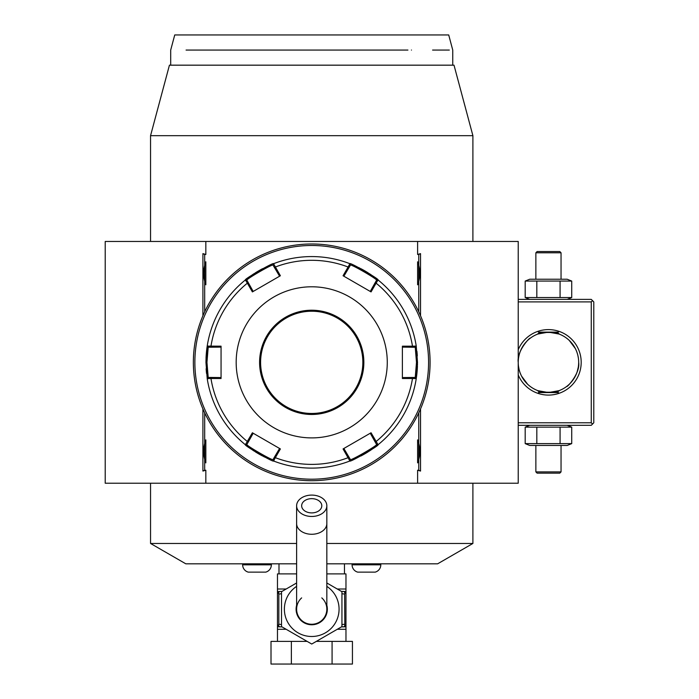 <?xml version="1.0" encoding="UTF-8"?>
<svg xmlns="http://www.w3.org/2000/svg" width="699" height="699" viewBox="0 0 699 699"><rect width="100%" height="100%" fill="white"/><g stroke="black" fill="none" stroke-linecap="round" stroke-linejoin="round"><path stroke-width="1.05" d="M150.547 241.461L150.547 135.685L169.438 65.173L454.009 65.173L472.9 135.685L472.9 241.461L518.23 241.461L417.609 241.461L417.609 254.462L418.753 254.462L418.753 282.912A20.402 20.402 0 0 1 417.609 284.808C420.571 277.136 420.571 269.473 417.609 261.802A20.402 20.402 0 0 1 418.753 263.698M296.612 563.813L185.803 563.813L150.547 543.464L150.547 483.227M420.536 408.932L420.536 471.056L417.609 470.226L417.609 483.227L518.23 483.227L472.9 483.227L472.9 543.464L437.644 563.813L326.835 563.813M150.547 543.464L296.612 543.464M326.835 543.464L472.9 543.464L460.868 550.41M150.547 135.685L472.9 135.685L472.9 241.461M447.535 558.108L437.644 563.813M170.093 554.744L162.579 550.41M344.467 573.888L344.467 563.813M278.988 573.888L278.988 563.813M341.409 591.389L345.97 591.52L345.97 573.888L326.835 573.888M296.612 573.888L277.477 573.888L277.477 591.52L279.775 591.52L277.477 591.52L277.477 626.496L278.84 624.259L281.505 624.53M301.68 638.248L311.728 644.041L341.942 626.592L311.728 644.041L281.505 626.592L300.177 637.374M341.942 591.704L326.835 582.975L341.942 591.704L341.942 626.592M296.612 582.975L281.505 591.704L296.612 582.975M281.505 626.592L281.505 591.704M326.835 605.212A15.614 15.614 0 0 1 311.728 624.766A15.614 15.614 0 0 1 296.612 605.212M301.653 597.89A15.107 15.107 0 0 0 311.728 624.259A15.107 15.107 0 0 0 321.793 597.89M326.835 523.586A15.107 10.686 0 0 1 311.728 534.272A15.107 10.686 0 0 1 296.612 523.586L296.612 609.152A15.107 15.107 0 0 0 311.728 624.259A15.107 15.107 0 0 0 326.835 609.152L326.835 505.779A15.107 10.686 0 0 0 311.728 495.093A15.107 10.686 0 0 0 296.612 505.779A15.107 10.686 0 0 0 311.728 516.465A15.107 10.686 0 0 0 326.835 505.779M311.728 498.649A10.074 7.121 180 0 1 321.793 505.779A10.074 7.121 180 0 1 311.728 512.9A10.074 7.121 180 0 1 301.653 505.779A10.074 7.121 180 0 1 311.728 498.649M277.477 641.385L277.477 626.496M345.97 641.385L345.97 626.776L341.409 626.907M332.077 641.385L352.436 641.385L352.436 664.05L332.077 664.05L332.077 641.385L316.332 641.385M291.369 641.385L291.369 664.05L271.011 664.05L271.011 641.385L307.114 641.385M291.369 664.05L332.077 664.05M345.97 626.496L343.672 626.776A2.516 1.258 90 0 0 344.834 625.255L345.97 626.496L345.97 591.8L344.607 594.036L344.834 625.255M344.834 593.04A2.516 1.258 90 0 0 343.672 591.52L345.97 591.8M344.607 624.259L341.942 624.53M341.942 593.774L344.607 594.036M282.038 626.907L277.617 626.776M277.582 626.776L279.783 626.776A2.516 1.258 -90 0 1 278.613 625.255M281.505 593.774L278.84 594.036L278.84 624.259M278.84 594.036L277.477 591.8M278.613 593.04A2.516 1.258 -90 0 1 279.775 591.52L282.038 591.389M352.086 563.813L352.086 564.827A7.558 7.558 0 0 0 357.705 572.131L375.18 572.131A7.558 7.558 0 0 0 380.798 564.827L380.798 563.813M242.649 563.813L242.649 564.827A7.558 7.558 0 0 0 248.267 572.131L265.742 572.131A7.558 7.558 0 0 0 271.361 564.827L271.361 563.813M417.609 483.227L105.217 483.227L105.217 241.461L205.838 241.461L205.838 254.462L202.911 253.632L202.911 315.756M202.911 408.932L202.911 471.056L205.838 470.226L205.838 483.227M418.753 254.462L420.536 253.632L420.536 315.756M420.536 253.632L417.609 254.462M417.609 241.461L205.838 241.461M418.753 412.882L418.753 470.226L417.609 470.226M205.838 470.226L204.693 470.226L204.693 441.777A20.402 20.402 0 0 1 205.838 439.881L205.838 462.878A20.402 20.402 0 0 1 204.693 460.991M204.693 441.777L204.693 412.882M204.693 311.806L204.693 263.698A20.402 20.402 0 0 1 205.838 261.802L205.838 284.799A20.402 20.402 0 0 1 204.693 282.912M204.693 263.698L204.693 254.462L205.838 254.462M417.609 261.802L417.609 284.808M418.753 282.912L418.753 311.806M417.609 439.881L417.609 462.878C420.571 455.215 420.571 447.552 417.609 439.881A20.402 20.402 0 0 1 418.753 441.777M418.753 460.991A20.402 20.402 0 0 1 417.609 462.878M418.753 470.226L420.536 471.056M204.693 470.226L202.911 471.056M204.693 254.462L202.911 253.632M205.838 261.802C202.876 269.473 202.876 277.136 205.838 284.799M205.838 439.881C202.876 447.552 202.876 455.215 205.838 462.878M315.1 244.03L314.471 244.012M318.333 244.161L317.827 244.134M313.405 243.995L312.567 243.977M311.728 243.977L311.728 243.977A118.367 118.367 0 0 0 193.361 362.344A118.367 118.367 0 0 0 311.728 480.711L311.728 480.711A118.367 118.367 0 0 0 430.086 362.344A118.367 118.367 0 0 0 311.728 243.977M312.567 480.702L313.405 480.694L312.567 480.702M317.556 480.562L318.333 480.528L317.556 480.562M320.483 480.388L321.129 480.335L320.483 480.388M429.92 368.705L429.946 368.172M429.719 371.737L429.763 371.09M430.042 365.717L430.06 364.869M430.086 361.226L430.077 360.649M430.06 359.802L430.042 358.954M305.891 244.126L305.113 244.161L305.891 244.126M302.964 244.301L302.317 244.353L302.964 244.301M310.041 480.694L310.522 480.702M308.346 480.659L308.975 480.676M305.113 480.528L305.62 480.554M193.728 352.951L193.684 353.598M193.544 355.747L193.501 356.516M193.405 358.971L193.387 359.819M193.361 363.463L193.37 364.039M193.387 364.887L193.405 365.734M193.501 368.19L193.544 368.958L193.501 368.19M193.693 371.248L193.737 371.754M193.728 371.737L193.684 371.09M311.728 245.489A116.855 116.855 0 0 0 194.872 362.344A116.855 116.855 0 0 0 311.728 479.199A116.855 116.855 0 0 0 428.574 362.344A116.855 116.855 0 0 0 311.728 245.489M206.144 368.74A105.776 105.776 0 0 0 206.537 373.467M273.536 460.982A105.776 105.776 0 0 0 349.911 460.982A105.776 105.776 0 0 1 273.562 460.991C273.912 462.764 243.715 445.342 245.375 444.721A105.776 105.776 0 0 0 245.393 444.739A105.776 105.776 0 0 1 207.21 378.613A105.776 105.776 0 0 0 207.21 378.613L205.952 362.344L207.21 346.075A105.776 105.776 0 0 1 244.764 280.456A105.776 105.776 0 0 1 245.375 279.967C243.68 279.373 273.859 261.942 273.562 263.698A105.776 105.776 0 0 0 273.536 263.706M245.725 445.001A105.776 105.776 0 0 0 251.474 449.282M252.164 449.754A105.776 105.776 0 0 0 254.392 451.231M255.17 451.729A105.776 105.776 0 0 0 262.632 456.036M263.453 456.456A105.776 105.776 0 0 0 264.668 457.076M360.85 456.019A105.776 105.776 0 0 0 368.303 451.711M369.089 451.213A105.776 105.776 0 0 0 369.85 450.715M369.885 450.689A105.776 105.776 0 0 0 371.309 449.737M371.999 449.265A105.776 105.776 0 0 0 377.434 445.237M417.495 363.279A105.776 105.776 0 0 0 417.495 362.344L416.237 378.613A105.776 105.776 0 0 0 416.246 378.596A105.776 105.776 0 0 1 378.377 444.477A105.776 105.776 0 0 1 378.072 444.721A105.776 105.776 0 0 0 378.072 444.721C379.767 445.315 349.587 462.747 349.884 460.991L350.4 459.549L343.864 448.478M416.316 378.124A105.776 105.776 0 0 0 416.971 372.882M416.98 372.829A105.776 105.776 0 0 0 417.338 368.102M417.347 367.919A105.776 105.776 0 0 0 417.434 366.093M417.46 365.158A105.776 105.776 0 0 0 417.478 364.223M412.218 377.451L412.48 378.5L416.237 378.613L415.241 377.451L402.388 377.574M349.884 460.991L343.06 448.941L371.055 432.777L378.072 444.721L376.569 444.442C378.115 445.106 350.19 461.226 350.4 459.549M274.288 263.418L273.562 263.698L280.386 275.747L252.391 291.911L247.35 283.165L248.39 282.868L246.878 280.247C245.332 279.583 273.257 263.462 273.047 265.139L273.562 263.698A105.776 105.776 0 0 1 349.526 263.558A105.776 105.776 0 0 1 349.884 263.698A105.776 105.776 0 0 0 349.884 263.698C349.535 261.924 379.732 279.347 378.072 279.967A105.776 105.776 0 0 0 378.054 279.95L376.097 283.165A102.037 102.037 0 0 1 412.48 346.188L402.388 346.18L402.388 378.509L412.48 378.5A102.037 102.037 0 0 1 376.097 441.515L375.057 441.82L376.569 444.442L378.377 444.477M274.288 461.27L273.047 459.549L273.562 460.991L275.345 457.679L274.558 456.928L273.047 459.549C273.274 461.235 245.34 445.114 246.878 444.442L245.375 444.721L252.391 432.777L280.386 448.941L275.345 457.679A102.037 102.037 0 0 0 348.102 457.679L348.888 456.928M207.332 379.391L208.206 377.451L207.21 378.613L210.967 378.5L211.229 377.451L208.206 377.451L206.956 362.344L208.206 347.237L207.21 346.075A105.776 105.776 0 0 0 207.21 346.092L221.059 346.18L221.059 378.509L210.967 378.5A102.037 102.037 0 0 0 247.35 441.515L248.39 441.82L253.187 433.24M246.878 444.442L248.39 441.82M417.303 355.948A105.776 105.776 0 0 0 416.91 351.213M376.569 280.247L375.057 282.868L376.097 283.165L371.055 291.911L343.06 275.747L348.102 267.009L348.888 267.761L350.4 265.139C350.173 263.453 378.107 279.565 376.569 280.247L378.072 279.967A105.776 105.776 0 0 1 416.237 346.075A105.776 105.776 0 0 0 416.237 346.075L417.495 362.344L416.49 362.344L415.241 377.451M377.722 279.687A105.776 105.776 0 0 0 371.973 275.406M371.283 274.934A105.776 105.776 0 0 0 370.566 274.445A105.776 105.776 0 0 0 369.055 273.458M368.277 272.959A105.776 105.776 0 0 0 360.815 268.652M359.994 268.224A105.776 105.776 0 0 0 358.779 267.612M262.597 268.669A105.776 105.776 0 0 0 255.144 272.977M254.366 273.475A105.776 105.776 0 0 0 253.597 273.973M253.562 273.999A105.776 105.776 0 0 0 252.138 274.952M251.448 275.423A105.776 105.776 0 0 0 246.013 279.451M211.229 347.237L210.967 346.188A102.037 102.037 0 0 1 247.35 283.165L245.375 279.967A105.776 105.776 0 0 0 245.375 279.967L246.878 280.247L244.764 280.456A105.776 105.776 0 0 0 207.332 345.297L208.206 347.237L221.059 347.115M207.131 346.564A105.776 105.776 0 0 0 206.476 351.807M206.476 351.859A105.776 105.776 0 0 0 206.109 356.586M206.1 356.77A105.776 105.776 0 0 0 206.013 358.596M205.987 359.522A105.776 105.776 0 0 0 205.969 360.466M205.952 361.409A105.776 105.776 0 0 0 205.952 362.344L206.956 362.344M273.047 265.139L279.583 276.21M349.526 263.558L350.4 265.139L349.884 263.698L348.102 267.009A102.037 102.037 0 0 0 275.345 267.009L274.558 267.761M402.388 347.115L412.218 347.237L412.48 346.188L416.237 346.075L415.241 347.237L416.49 362.344M412.218 347.237L415.241 347.237L416.176 345.682M236.175 362.344A75.553 75.553 0 0 0 311.728 437.897A75.553 75.553 0 0 0 387.272 362.344A75.553 75.553 0 0 0 311.728 286.791A75.553 75.553 0 0 0 236.175 362.344M370.26 433.24L375.057 441.82M279.583 448.478L274.558 456.928M221.059 377.574L211.229 377.451M248.39 282.868L253.187 291.448M343.864 276.21L348.888 267.761M375.057 282.868L370.26 291.448M362.851 362.344A51.123 51.123 0 0 0 311.728 311.221A51.123 51.123 0 0 0 260.596 362.344A51.123 51.123 0 0 0 311.728 413.467A51.123 51.123 0 0 0 362.851 362.344M169.438 65.173L158.559 105.767M152.95 126.702L155.615 116.759M470.523 126.816L467.893 117.004M464.975 106.091L461.707 93.919M458.072 80.333L454.009 65.173M186.074 50.066L407.919 50.066M404.267 50.066L400.492 50.066M396.516 50.066L391.291 50.066M387.429 50.066L354.017 50.066M274.541 50.066L238.743 50.066M190.338 50.066L187.865 50.066M411.449 50.057C466.111 50.066 466.111 50.066 411.449 50.057M449.317 50.066L432.585 50.066M170.696 65.173L170.696 50.066L174.741 34.95L448.706 34.95L452.751 50.066L452.751 65.173M592.525 424.048L591.267 422.79L591.267 301.898L592.525 300.64L593.783 301.898L593.783 422.79L591.267 425.307L518.23 425.307M591.267 422.79L518.23 422.79M591.267 301.898L518.23 301.898M518.23 349.753A32.739 32.739 0 0 1 581.192 362.344A32.739 32.739 0 0 1 518.23 374.935M592.525 300.64L591.267 299.382L518.23 299.382M578.615 360.369L578.527 359.373L578.615 360.369A30.223 30.223 0 0 1 578.658 361.357M569.239 340.404L575.364 348.591A30.223 30.223 0 0 1 575.827 349.544L576.658 351.483A30.223 30.223 0 0 1 577.016 352.462L577.619 354.428A30.223 30.223 0 0 1 577.872 355.415L578.379 358.115M576.404 350.846L576.133 350.216M574.936 347.787L574.683 347.333M574.185 346.494L573.888 346.022M566.915 338.421L568.025 339.312M578.667 361.514L578.676 362.344C580.371 373.642 566.505 387.997 566.924 386.267C565.788 388.522 580.38 374.122 578.676 362.344A30.223 30.223 0 0 1 548.453 392.567A30.223 30.223 0 0 1 518.23 362.344L518.239 363.061M572.114 381.147L572.673 380.422A30.223 30.223 0 0 1 572.586 380.536M573.311 379.531L573.888 378.666M574.526 377.635L574.997 376.787M575.399 376.018L575.696 375.424M576.011 374.76L576.395 373.869M576.754 372.934L576.99 372.287M577.164 371.781L578.3 367.106M578.335 366.888L578.571 364.834M518.658 367.368A30.223 30.223 0 0 0 518.78 368.076M528.226 384.791A30.223 30.223 0 0 0 537.88 390.654L548.444 392.567L559.034 390.654A30.223 30.223 0 0 0 568.689 384.791M542.319 391.938A30.223 30.223 0 0 0 542.852 392.043M543.962 392.226A30.223 30.223 0 0 0 544.538 392.314M546.321 392.488A30.223 30.223 0 0 0 546.924 392.523M547.457 392.55A30.223 30.223 0 0 0 549.449 392.55M549.982 392.523A30.223 30.223 0 0 0 550.594 392.488M552.376 392.314A30.223 30.223 0 0 0 552.953 392.226M554.062 392.043A30.223 30.223 0 0 0 554.595 391.938M574.333 377.949A30.223 30.223 0 0 0 574.866 377.032M575.364 376.097A30.223 30.223 0 0 0 575.827 375.145M576.658 373.205A30.223 30.223 0 0 0 577.016 372.226M577.619 370.26A30.223 30.223 0 0 0 577.872 369.273M518.3 364.319L518.378 365.315L518.3 364.319M518.492 366.302L519.042 369.273L518.492 366.302M519.287 370.26L519.899 372.226L519.287 370.26M520.257 373.205L521.078 375.145L520.257 373.205M527.623 384.24L521.541 376.097L527.256 383.882M529.991 386.267L528.977 385.455M518.247 363.174L518.23 362.344A30.223 30.223 0 0 1 548.453 332.121A30.223 30.223 0 0 1 578.676 362.344M559.034 390.654C559.672 392.742 537.234 392.742 537.88 390.654M518.23 362.344C516.544 351.047 530.401 336.691 529.991 338.421C531.126 336.167 516.535 350.566 518.23 362.344M523.018 346.022L522.433 346.984M521.943 347.831L521.506 348.67M521.078 349.535L521.078 349.544A30.223 30.223 0 0 1 521.541 348.591M520.467 350.95L520.213 351.597M519.907 352.436L519.593 353.388M518.457 358.683L518.352 359.705M578.527 359.373A30.223 30.223 0 0 0 578.414 358.386M578.256 357.32A30.223 30.223 0 0 0 578.09 356.403M574.866 347.656A30.223 30.223 0 0 0 574.333 346.73M570.768 341.968A30.223 30.223 0 0 0 570.104 341.261M568.706 339.906A30.223 30.223 0 0 0 554.062 332.645M552.953 332.462A30.223 30.223 0 0 0 552.376 332.375M550.594 332.2A30.223 30.223 0 0 0 549.982 332.165M549.449 332.139A30.223 30.223 0 0 0 547.457 332.139M546.924 332.165A30.223 30.223 0 0 0 546.321 332.2M544.538 332.375A30.223 30.223 0 0 0 543.962 332.462M542.852 332.645A30.223 30.223 0 0 0 542.319 332.75M541.882 332.846A30.223 30.223 0 0 0 527.728 340.352M526.705 341.365A30.223 30.223 0 0 0 526.137 341.968M522.581 346.73A30.223 30.223 0 0 0 522.048 347.656M520.257 351.483A30.223 30.223 0 0 0 519.899 352.462M519.287 354.428A30.223 30.223 0 0 0 519.042 355.415M518.824 356.403A30.223 30.223 0 0 0 518.641 357.399M518.492 358.386A30.223 30.223 0 0 0 518.378 359.373M518.3 360.369A30.223 30.223 0 0 0 518.247 361.357M537.88 334.035C537.234 331.938 559.672 331.938 559.034 334.035L548.462 332.121L537.88 334.035M538.379 332.121L558.527 332.121L538.379 332.121M558.527 392.567L538.379 392.567L558.527 392.567M571.721 281.068L525.194 281.068L529.72 279.233L567.186 279.233L571.721 281.068L571.721 297.556L525.194 297.556L529.72 299.382M571.721 297.556L567.186 299.382M527.553 280.273L525.194 281.068L525.194 297.556L527.553 298.342M560.082 281.068L560.082 297.556M536.823 281.068L536.823 297.556M535.862 252.793L561.044 252.793L559.785 251.535L537.12 251.535L535.862 252.793L535.862 279.233M561.044 252.793L561.044 279.233M567.186 425.307L571.721 427.133L525.194 427.133L527.553 426.346M529.72 425.307L525.194 427.133L525.194 443.62L527.553 444.415M536.823 443.62L525.194 443.62L529.72 445.455L567.186 445.455L571.721 443.62L536.823 443.62L536.823 427.133M560.082 427.133L560.082 443.62M571.721 427.133L571.721 443.62M561.044 471.895L535.862 471.895L537.12 473.153L559.785 473.153L561.044 471.895L561.044 445.455M535.862 471.895L535.862 445.455M286.179 589.004L277.477 589.004M345.97 589.004L337.267 589.004M296.612 586.365A27.34 27.34 0 0 0 311.728 636.492A27.34 27.34 0 0 0 326.835 586.365M286.179 629.292L277.477 629.292M345.97 629.292L337.267 629.292M352.086 564.827L380.798 564.827M242.649 564.827L271.361 564.827M259.591 362.344A52.128 52.128 0 0 0 311.728 414.472A52.128 52.128 0 0 0 363.856 362.344A52.128 52.128 0 0 0 311.728 310.216A52.128 52.128 0 0 0 259.591 362.344M296.612 523.586L296.612 505.779M518.23 483.227L518.23 241.461"/></g></svg>
